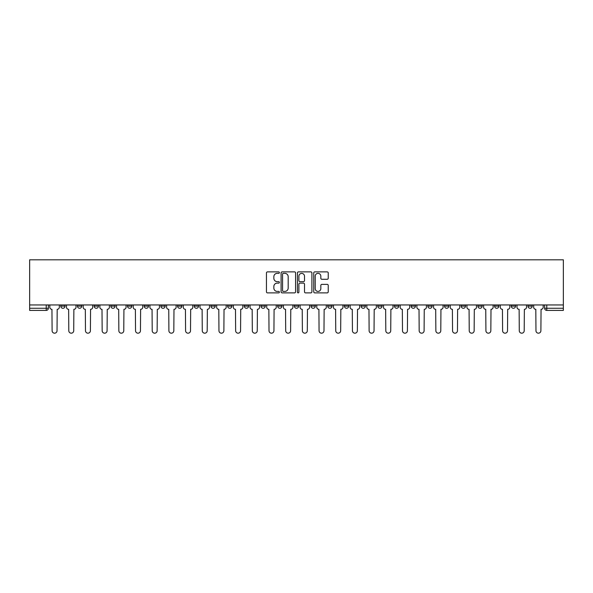 <?xml version="1.0" encoding="UTF-8"?>
<svg xmlns="http://www.w3.org/2000/svg" width="593" height="593" viewBox="0 0 593 593"><rect width="100%" height="100%" fill="white"/><g stroke="black" fill="none" stroke-linecap="round" stroke-linejoin="round"><path stroke-width="0.89" d="M279.385 272.617A0.734 0.734 0 0 0 278.651 271.883L267.502 271.883A1.053 1.053 0 0 0 266.45 272.936L266.45 291.83A1.053 1.053 0 0 0 267.502 292.883L278.651 292.883A0.734 0.734 0 0 0 279.385 292.149A0.734 0.734 0 0 0 278.651 291.408L277.213 291.408A3.358 3.358 0 0 1 273.847 288.05L273.847 286.478A3.358 3.358 0 0 1 277.213 283.12L278.651 283.12A0.734 0.734 0 0 0 279.385 282.379A0.734 0.734 0 0 0 278.651 281.645L277.213 281.645A3.358 3.358 0 0 1 273.847 278.287L273.847 276.716A3.358 3.358 0 0 1 277.213 273.351L278.651 273.351A0.734 0.734 0 0 0 279.385 272.617M511.262 304.95L511.262 306.129L515.539 306.129A2.142 2.142 0 0 1 513.405 308.264A2.142 2.142 0 0 1 511.262 306.129L511.262 304.95M494.577 304.95L494.577 306.129L498.854 306.129A2.142 2.142 0 0 1 496.719 308.264A2.142 2.142 0 0 1 494.577 306.129L494.577 304.95M394.471 304.95L394.471 306.129L398.748 306.129A2.142 2.142 0 0 1 396.606 308.264A2.142 2.142 0 0 1 394.471 306.129L394.471 304.95M377.785 304.95L377.785 306.129L382.062 306.129A2.142 2.142 0 0 1 379.928 308.264A2.142 2.142 0 0 1 377.785 306.129L377.785 304.95M361.1 304.95L361.1 306.129L365.377 306.129A2.142 2.142 0 0 1 363.242 308.264A2.142 2.142 0 0 1 361.1 306.129L361.1 304.95M327.729 304.95L327.729 306.129L332.006 306.129A2.142 2.142 0 0 1 329.871 308.264A2.142 2.142 0 0 1 327.729 306.129L327.729 304.95M294.358 306.129L294.358 304.95L294.358 306.129A2.142 2.142 0 0 0 296.5 308.264A2.142 2.142 0 0 1 294.358 306.129L298.642 306.129A2.142 2.142 0 0 1 296.5 308.264A2.142 2.142 0 0 0 298.642 306.129L298.642 304.95L298.642 306.129M277.68 306.129L277.68 304.95L277.68 306.129A2.142 2.142 0 0 0 279.814 308.264A2.142 2.142 0 0 1 277.68 306.129L281.957 306.129A2.142 2.142 0 0 1 279.814 308.264M260.994 306.129L260.994 304.95L260.994 306.129A2.142 2.142 0 0 0 263.129 308.264A2.142 2.142 0 0 1 260.994 306.129L265.271 306.129A2.142 2.142 0 0 1 263.129 308.264A2.142 2.142 0 0 0 265.271 306.129L265.271 304.95L265.271 306.129M244.309 304.95L244.309 306.129L248.586 306.129A2.142 2.142 0 0 1 246.443 308.264A2.142 2.142 0 0 1 244.309 306.129L244.309 304.95M227.623 304.95L227.623 306.129L231.9 306.129A2.142 2.142 0 0 1 229.758 308.264A2.142 2.142 0 0 1 227.623 306.129L227.623 304.95M210.938 304.95L210.938 306.129L215.215 306.129A2.142 2.142 0 0 1 213.072 308.264A2.142 2.142 0 0 1 210.938 306.129L210.938 304.95M194.252 306.129L194.252 304.95L194.252 306.129A2.142 2.142 0 0 0 196.394 308.264A2.142 2.142 0 0 1 194.252 306.129L198.529 306.129A2.142 2.142 0 0 1 196.394 308.264M160.881 306.129L160.881 304.95L160.881 306.129A2.142 2.142 0 0 0 163.023 308.264A2.142 2.142 0 0 1 160.881 306.129L165.158 306.129A2.142 2.142 0 0 1 163.023 308.264A2.142 2.142 0 0 0 165.158 306.129L165.158 304.95L165.158 306.129M144.195 306.129L144.195 304.95L144.195 306.129A2.142 2.142 0 0 0 146.338 308.264A2.142 2.142 0 0 1 144.195 306.129L148.472 306.129A2.142 2.142 0 0 1 146.338 308.264A2.142 2.142 0 0 0 148.472 306.129L148.472 304.95L148.472 306.129M127.51 306.129L127.51 304.95L127.51 306.129A2.142 2.142 0 0 0 129.652 308.264A2.142 2.142 0 0 1 127.51 306.129L131.794 306.129A2.142 2.142 0 0 1 129.652 308.264A2.142 2.142 0 0 0 131.794 306.129L131.794 304.95L131.794 306.129M110.832 306.129L110.832 304.95L110.832 306.129A2.142 2.142 0 0 0 112.966 308.264A2.142 2.142 0 0 1 110.832 306.129L115.109 306.129A2.142 2.142 0 0 1 112.966 308.264M94.146 306.129L94.146 304.95L94.146 306.129A2.142 2.142 0 0 0 96.281 308.264A2.142 2.142 0 0 1 94.146 306.129L98.423 306.129A2.142 2.142 0 0 1 96.281 308.264A2.142 2.142 0 0 0 98.423 306.129L98.423 304.95L98.423 306.129M77.461 306.129L77.461 304.95L77.461 306.129A2.142 2.142 0 0 0 79.595 308.264A2.142 2.142 0 0 1 77.461 306.129L81.738 306.129A2.142 2.142 0 0 1 79.595 308.264A2.142 2.142 0 0 0 81.738 306.129L81.738 304.95L81.738 306.129M327.18 279.288A1.053 1.053 0 0 0 328.233 278.236L328.233 272.936A1.053 1.053 0 0 0 327.18 271.883L314.794 271.883A1.053 1.053 0 0 0 313.741 272.936L313.741 291.83A1.053 1.053 0 0 0 314.794 292.883L327.18 292.883A1.053 1.053 0 0 0 328.233 291.83L328.233 285.426A1.053 1.053 0 0 0 327.18 284.373L321.88 284.373A1.053 1.053 0 0 0 320.828 285.426L320.828 288.606A2.809 2.809 0 0 1 318.018 291.408A2.809 2.809 0 0 1 315.217 288.606L315.217 276.16A2.809 2.809 0 0 1 318.018 273.351A2.809 2.809 0 0 1 320.828 276.16L320.828 278.236A1.053 1.053 0 0 0 321.88 279.288L327.18 279.288M563.35 304.95L29.65 304.95L29.65 259.816L563.35 259.816L563.35 310.406L546.776 310.406A2.142 2.142 0 0 1 544.633 308.264L563.35 308.264M295.581 272.936A1.053 1.053 0 0 0 294.528 271.883L282.142 271.883A1.053 1.053 0 0 0 281.097 272.936L281.097 291.83A1.053 1.053 0 0 0 282.142 292.883L294.528 292.883A1.053 1.053 0 0 0 295.581 291.83L295.581 272.936M298.472 271.883L310.858 271.883A1.053 1.053 0 0 1 311.903 272.936L311.903 291.83A1.053 1.053 0 0 1 310.858 292.883L305.558 292.883A1.053 1.053 0 0 1 304.505 291.83L304.505 284.166A1.053 1.053 0 0 0 303.453 283.12L299.939 283.12A1.053 1.053 0 0 0 298.887 284.166L298.887 292.149A0.734 0.734 0 0 1 298.153 292.883A0.734 0.734 0 0 1 297.419 292.149L297.419 272.936A1.053 1.053 0 0 1 298.472 271.883M544.633 304.95L544.633 308.264M48.367 304.95L48.367 308.264L48.367 304.95M46.224 304.95L46.224 310.406L29.65 310.406L29.65 308.264L48.367 308.264A2.142 2.142 0 0 1 46.224 310.406A2.142 2.142 0 0 0 48.367 308.264M29.65 304.95L29.65 308.264M532.225 304.95L532.225 306.129A2.142 2.142 0 0 1 530.09 308.264A2.142 2.142 0 0 1 527.948 306.129L532.225 306.129M527.948 304.95L527.948 306.129M515.539 304.95L515.539 306.129M498.854 304.95L498.854 306.129L498.854 304.95M482.168 304.95L482.168 306.129A2.142 2.142 0 0 1 480.034 308.264A2.142 2.142 0 0 1 477.891 306.129L482.168 306.129M477.891 304.95L477.891 306.129M465.49 304.95L465.49 306.129A2.142 2.142 0 0 1 463.348 308.264A2.142 2.142 0 0 1 461.206 306.129L465.49 306.129M461.206 304.95L461.206 306.129M448.805 304.95L448.805 306.129A2.142 2.142 0 0 1 446.662 308.264A2.142 2.142 0 0 1 444.528 306.129L448.805 306.129M444.528 304.95L444.528 306.129M432.119 304.95L432.119 306.129A2.142 2.142 0 0 1 429.977 308.264A2.142 2.142 0 0 1 427.842 306.129L432.119 306.129M427.842 304.95L427.842 306.129M415.434 304.95L415.434 306.129A2.142 2.142 0 0 1 413.291 308.264A2.142 2.142 0 0 1 411.157 306.129L415.434 306.129M411.157 304.95L411.157 306.129M398.748 304.95L398.748 306.129A2.142 2.142 0 0 1 396.606 308.264M382.062 304.95L382.062 306.129M365.377 306.129L365.377 304.95L365.377 306.129A2.142 2.142 0 0 1 363.242 308.264M348.691 304.95L348.691 306.129A2.142 2.142 0 0 1 346.557 308.264A2.142 2.142 0 0 1 344.414 306.129A2.142 2.142 0 0 0 346.557 308.264A2.142 2.142 0 0 0 348.691 306.129L344.414 306.129L344.414 304.95M332.006 306.129L332.006 304.95L332.006 306.129A2.142 2.142 0 0 1 329.871 308.264M315.32 304.95L315.32 306.129A2.142 2.142 0 0 1 313.186 308.264A2.142 2.142 0 0 1 311.043 306.129A2.142 2.142 0 0 0 313.186 308.264M311.043 304.95L311.043 306.129L315.32 306.129M281.957 304.95L281.957 306.129L281.957 304.95M248.586 306.129L248.586 304.95L248.586 306.129A2.142 2.142 0 0 1 246.443 308.264M231.9 306.129L231.9 304.95L231.9 306.129A2.142 2.142 0 0 1 229.758 308.264M215.215 306.129L215.215 304.95L215.215 306.129A2.142 2.142 0 0 1 213.072 308.264M198.529 304.95L198.529 306.129L198.529 304.95M181.843 306.129L181.843 304.95L181.843 306.129A2.142 2.142 0 0 1 179.709 308.264A2.142 2.142 0 0 1 177.566 306.129L181.843 306.129A2.142 2.142 0 0 1 179.709 308.264M177.566 304.95L177.566 306.129M115.109 304.95L115.109 306.129L115.109 304.95M65.052 304.95L65.052 306.129A2.142 2.142 0 0 1 62.91 308.264A2.142 2.142 0 0 1 60.775 306.129A2.142 2.142 0 0 0 62.91 308.264A2.142 2.142 0 0 0 65.052 306.129L65.052 304.95M60.775 304.95L60.775 306.129L65.052 306.129M283.298 273.351A0.734 0.734 0 0 0 282.564 274.092L282.564 290.674A0.734 0.734 0 0 0 283.298 291.408L284.818 291.408A3.358 3.358 0 0 0 288.183 288.05L288.183 276.716A3.358 3.358 0 0 0 284.818 273.351L283.298 273.351M304.505 276.212A2.809 2.809 0 0 0 301.696 273.403A2.809 2.809 0 0 0 298.887 276.212L298.887 280.6A1.053 1.053 0 0 0 299.939 281.645L303.453 281.645A1.053 1.053 0 0 0 304.505 280.6L304.505 276.212M49.812 307.196L49.812 304.95L49.812 307.196A2.142 2.142 0 0 0 51.947 309.331L52.11 330.724A2.461 2.461 0 0 0 54.571 333.184A2.461 2.461 0 0 0 57.032 330.724L57.187 309.331A2.142 2.142 0 0 0 59.33 307.196L59.33 304.95L59.33 307.196M51.947 309.331L52.11 330.724M57.032 330.724L57.187 309.331M66.498 307.196L66.498 304.95L66.498 307.196A2.142 2.142 0 0 0 68.632 309.331L68.795 330.724A2.461 2.461 0 0 0 71.256 333.184A2.461 2.461 0 0 0 73.717 330.724L73.873 309.331A2.142 2.142 0 0 0 76.015 307.196L76.015 304.95L76.015 307.196M83.183 307.196L83.183 304.95L83.183 307.196A2.142 2.142 0 0 0 85.318 309.331L85.481 330.724A2.461 2.461 0 0 0 87.942 333.184A2.461 2.461 0 0 0 90.403 330.724L90.559 309.331A2.142 2.142 0 0 0 92.701 307.196L92.701 304.95L92.701 307.196M68.632 309.331L68.795 330.724M73.717 330.724L73.873 309.331M85.318 309.331L85.481 330.724M90.403 330.724L90.559 309.331M99.869 307.196L99.869 304.95L99.869 307.196A2.142 2.142 0 0 0 102.003 309.331L102.166 330.724A2.461 2.461 0 0 0 104.627 333.184A2.461 2.461 0 0 0 107.081 330.724L107.244 309.331A2.142 2.142 0 0 0 109.386 307.196L109.386 304.95L109.386 307.196M116.547 307.196L116.547 304.95L116.547 307.196A2.142 2.142 0 0 0 118.689 309.331L118.852 330.724A2.461 2.461 0 0 0 121.313 333.184A2.461 2.461 0 0 0 123.767 330.724L123.93 309.331A2.142 2.142 0 0 0 126.072 307.196L126.072 304.95L126.072 307.196M133.232 307.196L133.232 304.95L133.232 307.196A2.142 2.142 0 0 0 135.374 309.331L135.538 330.724A2.461 2.461 0 0 0 137.991 333.184A2.461 2.461 0 0 0 140.452 330.724L140.615 309.331A2.142 2.142 0 0 0 142.757 307.196L142.757 304.95L142.757 307.196M102.003 309.331L102.166 330.724M107.081 330.724L107.244 309.331M118.689 309.331L118.852 330.724M123.767 330.724L123.93 309.331M135.374 309.331L135.538 330.724M140.452 330.724L140.615 309.331M149.918 307.196L149.918 304.95L149.918 307.196A2.142 2.142 0 0 0 152.06 309.331L152.216 330.724A2.461 2.461 0 0 0 154.677 333.184A2.461 2.461 0 0 0 157.138 330.724L157.301 309.331A2.142 2.142 0 0 0 159.435 307.196L159.435 304.95L159.435 307.196M152.06 309.331L152.216 330.724M157.138 330.724L157.301 309.331M166.603 307.196L166.603 304.95L166.603 307.196A2.142 2.142 0 0 0 168.746 309.331L168.901 330.724A2.461 2.461 0 0 0 171.362 333.184A2.461 2.461 0 0 0 173.823 330.724L173.986 309.331A2.142 2.142 0 0 0 176.121 307.196L176.121 304.95L176.121 307.196M168.746 309.331L168.901 330.724M173.823 330.724L173.986 309.331M183.289 307.196L183.289 304.95L183.289 307.196A2.142 2.142 0 0 0 185.431 309.331L185.587 330.724A2.461 2.461 0 0 0 188.048 333.184A2.461 2.461 0 0 0 190.509 330.724L190.672 309.331A2.142 2.142 0 0 0 192.807 307.196L192.807 304.95L192.807 307.196M185.431 309.331L185.587 330.724M190.509 330.724L190.672 309.331M199.974 307.196L199.974 304.95L199.974 307.196A2.142 2.142 0 0 0 202.117 309.331L202.272 330.724A2.461 2.461 0 0 0 204.733 333.184A2.461 2.461 0 0 0 207.194 330.724L207.357 309.331A2.142 2.142 0 0 0 209.492 307.196L209.492 304.95L209.492 307.196M202.117 309.331L202.272 330.724M207.194 330.724L207.357 309.331M216.66 307.196L216.66 304.95L216.66 307.196A2.142 2.142 0 0 0 218.795 309.331L218.958 330.724A2.461 2.461 0 0 0 221.419 333.184A2.461 2.461 0 0 0 223.88 330.724L224.035 309.331A2.142 2.142 0 0 0 226.178 307.196L226.178 304.95L226.178 307.196M218.795 309.331L218.958 330.724M223.88 330.724L224.035 309.331M233.345 307.196L233.345 304.95L233.345 307.196A2.142 2.142 0 0 0 235.48 309.331L235.643 330.724A2.461 2.461 0 0 0 238.104 333.184A2.461 2.461 0 0 0 240.565 330.724L240.721 309.331A2.142 2.142 0 0 0 242.863 307.196L242.863 304.95L242.863 307.196M235.48 309.331L235.643 330.724M240.565 330.724L240.721 309.331M250.031 307.196L250.031 304.95L250.031 307.196A2.142 2.142 0 0 0 252.166 309.331L252.329 330.724A2.461 2.461 0 0 0 254.79 333.184A2.461 2.461 0 0 0 257.251 330.724L257.406 309.331A2.142 2.142 0 0 0 259.549 307.196L259.549 304.95L259.549 307.196M252.166 309.331L252.329 330.724M257.251 330.724L257.406 309.331M266.717 307.196L266.717 304.95L266.717 307.196A2.142 2.142 0 0 0 268.851 309.331L269.014 330.724A2.461 2.461 0 0 0 271.475 333.184A2.461 2.461 0 0 0 273.936 330.724L274.092 309.331A2.142 2.142 0 0 0 276.234 307.196L276.234 304.95L276.234 307.196M268.851 309.331L269.014 330.724M273.936 330.724L274.092 309.331M283.395 307.196L283.395 304.95L283.395 307.196A2.142 2.142 0 0 0 285.537 309.331L285.7 330.724A2.461 2.461 0 0 0 288.161 333.184A2.461 2.461 0 0 0 290.614 330.724L290.778 309.331A2.142 2.142 0 0 0 292.92 307.196L292.92 304.95L292.92 307.196M285.537 309.331L285.7 330.724M290.614 330.724L290.778 309.331M300.08 307.196L300.08 304.95L300.08 307.196A2.142 2.142 0 0 0 302.222 309.331L302.386 330.724A2.461 2.461 0 0 0 304.839 333.184A2.461 2.461 0 0 0 307.3 330.724L307.463 309.331A2.142 2.142 0 0 0 309.605 307.196L309.605 304.95L309.605 307.196M302.222 309.331L302.386 330.724M307.3 330.724L307.463 309.331M316.766 307.196L316.766 304.95L316.766 307.196A2.142 2.142 0 0 0 318.908 309.331L319.064 330.724A2.461 2.461 0 0 0 321.525 333.184A2.461 2.461 0 0 0 323.986 330.724L324.149 309.331A2.142 2.142 0 0 0 326.283 307.196L326.283 304.95L326.283 307.196M318.908 309.331L319.064 330.724M323.986 330.724L324.149 309.331M333.451 307.196L333.451 304.95L333.451 307.196A2.142 2.142 0 0 0 335.594 309.331L335.749 330.724A2.461 2.461 0 0 0 338.21 333.184A2.461 2.461 0 0 0 340.671 330.724L340.834 309.331A2.142 2.142 0 0 0 342.969 307.196L342.969 304.95L342.969 307.196M335.594 309.331L335.749 330.724M340.671 330.724L340.834 309.331M350.137 307.196L350.137 304.95L350.137 307.196A2.142 2.142 0 0 0 352.279 309.331L352.435 330.724A2.461 2.461 0 0 0 354.896 333.184A2.461 2.461 0 0 0 357.357 330.724L357.52 309.331A2.142 2.142 0 0 0 359.654 307.196L359.654 304.95L359.654 307.196M352.279 309.331L352.435 330.724M357.357 330.724L357.52 309.331M366.822 307.196L366.822 304.95L366.822 307.196A2.142 2.142 0 0 0 368.965 309.331L369.12 330.724A2.461 2.461 0 0 0 371.581 333.184A2.461 2.461 0 0 0 374.042 330.724L374.205 309.331A2.142 2.142 0 0 0 376.34 307.196L376.34 304.95L376.34 307.196M368.965 309.331L369.12 330.724M374.042 330.724L374.205 309.331M383.508 307.196L383.508 304.95L383.508 307.196A2.142 2.142 0 0 0 385.643 309.331L385.806 330.724A2.461 2.461 0 0 0 388.267 333.184A2.461 2.461 0 0 0 390.728 330.724L390.883 309.331A2.142 2.142 0 0 0 393.026 307.196L393.026 304.95L393.026 307.196M385.643 309.331L385.806 330.724M390.728 330.724L390.883 309.331M400.193 307.196L400.193 304.95L400.193 307.196A2.142 2.142 0 0 0 402.328 309.331L402.491 330.724A2.461 2.461 0 0 0 404.952 333.184A2.461 2.461 0 0 0 407.413 330.724L407.569 309.331A2.142 2.142 0 0 0 409.711 307.196L409.711 304.95L409.711 307.196M402.328 309.331L402.491 330.724M407.413 330.724L407.569 309.331M416.879 307.196L416.879 304.95L416.879 307.196A2.142 2.142 0 0 0 419.014 309.331L419.177 330.724A2.461 2.461 0 0 0 421.638 333.184A2.461 2.461 0 0 0 424.099 330.724L424.254 309.331A2.142 2.142 0 0 0 426.397 307.196L426.397 304.95L426.397 307.196M419.014 309.331L419.177 330.724M424.099 330.724L424.254 309.331M433.565 307.196L433.565 304.95L433.565 307.196A2.142 2.142 0 0 0 435.699 309.331L435.862 330.724A2.461 2.461 0 0 0 438.323 333.184A2.461 2.461 0 0 0 440.784 330.724L440.94 309.331A2.142 2.142 0 0 0 443.082 307.196L443.082 304.95L443.082 307.196M435.699 309.331L435.862 330.724M440.784 330.724L440.94 309.331M450.243 307.196L450.243 304.95L450.243 307.196A2.142 2.142 0 0 0 452.385 309.331L452.548 330.724A2.461 2.461 0 0 0 455.009 333.184A2.461 2.461 0 0 0 457.462 330.724L457.626 309.331A2.142 2.142 0 0 0 459.768 307.196L459.768 304.95L459.768 307.196M452.385 309.331L452.548 330.724M457.462 330.724L457.626 309.331M466.928 307.196L466.928 304.95L466.928 307.196A2.142 2.142 0 0 0 469.07 309.331L469.233 330.724A2.461 2.461 0 0 0 471.687 333.184A2.461 2.461 0 0 0 474.148 330.724L474.311 309.331A2.142 2.142 0 0 0 476.453 307.196L476.453 304.95L476.453 307.196M469.07 309.331L469.233 330.724M474.148 330.724L474.311 309.331M483.614 307.196L483.614 304.95L483.614 307.196A2.142 2.142 0 0 0 485.756 309.331L485.919 330.724A2.461 2.461 0 0 0 488.373 333.184A2.461 2.461 0 0 0 490.834 330.724L490.997 309.331A2.142 2.142 0 0 0 493.131 307.196L493.131 304.95L493.131 307.196M485.756 309.331L485.919 330.724M490.834 330.724L490.997 309.331M500.299 307.196L500.299 304.95L500.299 307.196A2.142 2.142 0 0 0 502.441 309.331L502.597 330.724A2.461 2.461 0 0 0 505.058 333.184A2.461 2.461 0 0 0 507.519 330.724L507.682 309.331A2.142 2.142 0 0 0 509.817 307.196L509.817 304.95L509.817 307.196M502.441 309.331L502.597 330.724M507.519 330.724L507.682 309.331M516.985 307.196L516.985 304.95L516.985 307.196A2.142 2.142 0 0 0 519.127 309.331L519.283 330.724A2.461 2.461 0 0 0 521.744 333.184A2.461 2.461 0 0 0 524.205 330.724L524.368 309.331A2.142 2.142 0 0 0 526.502 307.196L526.502 304.95L526.502 307.196M519.127 309.331L519.283 330.724M524.205 330.724L524.368 309.331M533.67 307.196L533.67 304.95L533.67 307.196A2.142 2.142 0 0 0 535.813 309.331L535.968 330.724A2.461 2.461 0 0 0 538.429 333.184A2.461 2.461 0 0 0 540.89 330.724L541.053 309.331A2.142 2.142 0 0 0 543.188 307.196L543.188 304.95L543.188 307.196M535.813 309.331L535.968 330.724M540.89 330.724L541.053 309.331M546.776 304.95L546.776 310.406"/></g></svg>
